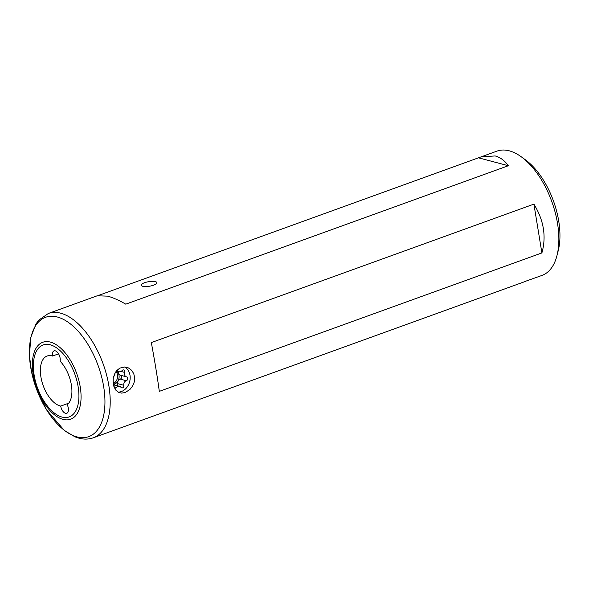<?xml version="1.0" encoding="UTF-8"?>
<svg xmlns="http://www.w3.org/2000/svg" width="589" height="589" viewBox="0 0 589 589"><rect width="100%" height="100%" fill="white"/><g stroke="black" fill="none" stroke-linecap="round" stroke-linejoin="round"><path stroke-width="0.88" d="M125.177 392.524L121.673 393.121L118.477 392.311L115.834 390.146L113.979 386.811L113.11 382.725L113.272 378.388L114.472 374.206L116.703 370.621L119.795 368.11L124.765 366.984L128.38 367.904L131.531 370.201L133.747 373.632L134.682 377.733L134.263 382.003L132.591 386.06L129.874 389.52L125.177 392.524M124.61 366.984A13.23 10.631 -75.2 0 1 130.051 379.684A13.23 10.631 -75.2 0 1 121.408 391.523A13.23 10.631 -75.2 0 1 118.094 392.105M155.444 281.652A7.952 2.304 -9.3 0 0 146.477 282.146A7.952 2.304 -9.3 0 0 141.213 285.245A7.952 2.304 -9.3 0 0 142.671 286.276A7.952 2.304 -9.3 0 0 151.631 285.775A7.952 2.304 -9.3 0 0 156.902 282.676A7.952 2.304 -9.3 0 0 155.444 281.652M60.696 406.086A6.612 3.438 -109.9 0 0 65.519 413.309A6.612 3.438 -109.9 0 0 66.748 413.279A6.612 3.438 -109.9 0 0 67.227 404.702A26.498 13.768 -109.9 0 0 71.379 384.978A26.498 13.768 -109.9 0 0 60.1 361.16A6.612 3.438 -109.9 0 0 58.598 353.893A6.612 3.438 -109.9 0 0 54.063 350.86A6.612 3.438 -109.9 0 0 52.502 356.043A26.498 13.768 -109.9 0 0 52.046 355.911A26.498 13.768 -109.9 0 0 47.127 356.021A26.498 13.768 -109.9 0 0 41.841 381.274A26.498 13.768 -109.9 0 0 60.247 405.976A26.498 13.768 -109.9 0 0 60.696 406.086L68.736 403.178M524.74 281.557L541.998 275.416A66.101 34.339 -109.9 0 0 556.995 255.508L558.239 250.583A60.807 31.592 -109.9 0 0 525.388 159.796L521.28 156.814A66.101 34.339 -109.9 0 0 509.279 150.828A66.101 34.339 -109.9 0 0 497.013 151.108L98.525 295.42M556.995 255.508A66.101 34.339 -109.9 0 0 521.28 156.814M151.321 342.577C154.76 361.072 157.418 377.335 159.31 391.368L541.895 252.924C546.474 236.55 543.809 220.279 533.906 204.125L151.321 342.577M526.043 281.189L93.349 437.774A66.101 34.339 -109.9 0 0 106.535 374.795A66.101 34.339 -109.9 0 0 60.63 313.179A66.101 34.339 -109.9 0 0 48.364 313.466L97.222 295.788L107.677 296.157C112.838 297.541 118.868 300.206 125.774 304.167L508.359 165.723C504.692 160.591 500.282 157.329 495.135 155.945L481.058 156.88M58.576 353.849L52.502 356.043M541.895 252.924L533.906 204.125M508.359 165.723L478.666 157.859M114.244 384.219A7.142 5.743 104.8 0 0 115.79 383.432A7.142 5.743 104.8 0 0 119.111 377.041A7.142 5.743 104.8 0 0 116.35 371.048M114.082 383.152A7.142 5.743 104.8 0 0 114.266 383.027A7.142 5.743 104.8 0 0 115.952 371.578M117.086 370.201A2.01 1.612 -75.2 0 1 117.771 370.739A3.541 2.849 104.8 0 0 119.155 371.74A3.541 2.849 104.8 0 0 121.312 371.291A3.541 2.849 104.8 0 0 122.056 370.584A2.01 1.612 -75.2 0 1 123.69 369.936A2.01 1.612 -75.2 0 1 124.699 372.425A3.541 2.849 104.8 0 0 126.473 376.827A3.541 2.849 104.8 0 0 126.547 376.842A2.01 1.612 -75.2 0 1 126.583 376.857A2.01 1.612 -75.2 0 1 127.71 378.455A2.01 1.612 -75.2 0 1 126.775 380.487A2.01 1.612 -75.2 0 1 126.289 380.722A3.541 2.849 104.8 0 0 123.852 385.287A2.01 1.612 -75.2 0 1 122.961 387.636A2.01 1.612 -75.2 0 1 121.739 387.893A2.01 1.612 -75.2 0 1 120.951 387.326A3.541 2.849 104.8 0 0 119.567 386.325A3.541 2.849 104.8 0 0 116.674 387.474A2.01 1.612 -75.2 0 1 116.254 387.871A2.01 1.612 -75.2 0 1 115.032 388.129A2.01 1.612 -75.2 0 1 114.325 387.665M120.568 375.267A2.01 1.612 -75.2 0 1 121.628 376.886A2.01 1.612 -75.2 0 1 120.693 378.874A2.01 1.612 -75.2 0 1 120.208 379.11A3.541 2.849 104.8 0 0 117.771 383.682A2.01 1.612 -75.2 0 1 117.226 385.707M113.64 376.643A3.541 2.849 104.8 0 0 114.936 373.242M113.913 386.62A2.01 1.612 -75.2 0 1 114.023 385.633A3.541 2.849 104.8 0 0 113.051 381.628M118.441 371.549A3.541 2.849 104.8 0 0 120.392 375.215A3.541 2.849 104.8 0 0 120.458 375.237L126.399 376.805M76.99 436.891A63.457 32.962 -109.9 0 0 103.657 386.612A63.457 32.962 -109.9 0 0 57.361 317.015A63.457 32.962 -109.9 0 0 30.694 367.293A63.457 32.962 -109.9 0 0 76.99 436.891M63.045 419.383A40.906 21.256 -109.9 0 0 80.237 386.966A40.906 21.256 -109.9 0 0 50.389 342.091A40.906 21.256 -109.9 0 0 33.198 374.508A40.906 21.256 -109.9 0 0 63.045 419.383M62.066 417.086A38.263 19.879 -109.9 0 0 78.146 386.767A38.263 19.879 -109.9 0 0 50.227 344.801A38.263 19.879 -109.9 0 0 34.147 375.119A38.263 19.879 -109.9 0 0 62.066 417.086M113.964 386.759L116.674 387.474M117.771 383.682L123.852 385.287M116.821 370.488L117.771 370.739M121.047 371.46L124.699 372.425M120.208 379.11L126.289 380.722M93.349 437.774C88.755 439.387 83.94 439.519 78.904 438.172L75.046 436.876L64.334 430.485L46.553 409.767L36.032 387.783L31.482 371.585L29.45 355.631L30.783 337.394L36.017 323.891L38.83 320.092L48.364 313.466M116.386 371.004L119.155 371.74M120.392 375.215L126.473 376.827M114.2 384.904L119.567 386.325"/></g></svg>
